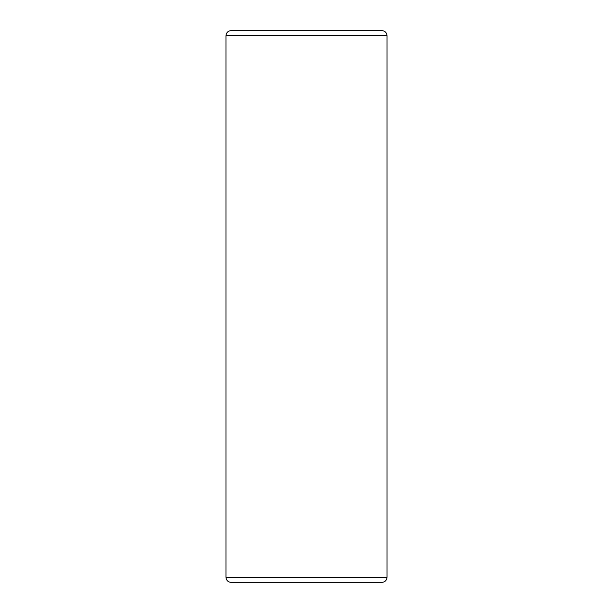 <?xml version="1.0" encoding="UTF-8"?>
<svg xmlns="http://www.w3.org/2000/svg" width="613" height="613" viewBox="0 0 613 613"><rect width="100%" height="100%" fill="white"/><g stroke="black" fill="none" stroke-linecap="round" stroke-linejoin="round"><path stroke-width="0.92" d="M225.967 35.723L387.033 35.723C386.765 32.673 385.071 30.979 381.96 30.65L231.04 30.65C227.929 30.979 226.235 32.673 225.967 35.723L225.967 577.277L387.033 577.277C386.765 580.327 385.071 582.021 381.96 582.35L231.04 582.35C227.929 582.021 226.235 580.327 225.967 577.277M387.033 35.723L387.033 577.277"/></g></svg>
